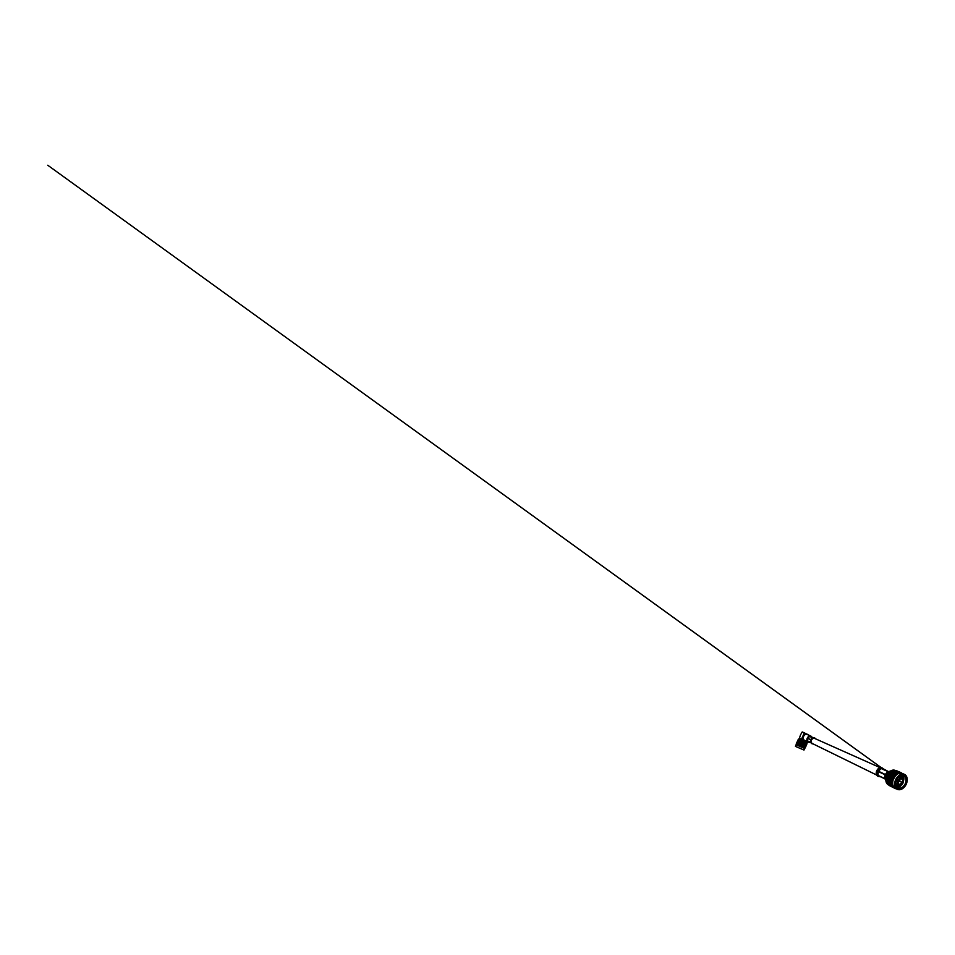 <?xml version="1.0" encoding="UTF-8"?>
<svg xmlns="http://www.w3.org/2000/svg" width="955" height="955" viewBox="0 0 955 955"><rect width="100%" height="100%" fill="white"/><g stroke="black" fill="none" stroke-linecap="round" stroke-linejoin="round"><path stroke-width="1.43" d="M882.468 768.93L881.644 768.309M880.14 767.641L814.902 738.537C812.144 737.033 809.565 742.202 812.407 743.551L812.538 743.623M902.26 782.563L900.279 781.62L902.26 782.563C901.436 784.019 900.458 784.604 899.3 784.341L899.049 784.222M901.568 783.78L899.3 784.341M899.216 784.544L902.391 782.623M898.619 780.736L898.058 780.486C899.049 778.731 900.231 778.027 901.604 778.373L901.604 778.958C900.458 778.683 899.455 779.268 898.619 780.736M901.687 778.767C900.458 778.456 899.383 779.101 898.488 780.677M890.072 771.222C886.562 771.365 883.626 777.573 885.763 780.366M892.997 772.249L891.994 771.103L893.367 771.568L892.627 771.461M901.83 778.826C902.642 779.316 902.952 780.211 902.762 781.5L902.344 782.372C902.905 780.796 902.702 779.686 901.735 779.029L901.735 778.444C902.582 778.934 902.941 779.841 902.809 781.154M900.493 777.883L900.195 776.164M899.312 784.831L896.841 786.18M892.089 779.746L893.928 775.961M901.078 775.687L901.532 778.349M892.734 778.122L893.999 776.057M895.313 774.768L896.53 774.063M901.043 784.258C899.741 785.774 898.309 786.586 896.733 786.705M901.687 775.663L902.32 778.91M902.642 775.567L903.884 778.05L903.06 782.742C901.95 784.915 900.446 786.311 898.548 786.932M897.127 787.218C899.61 787.266 901.615 785.786 903.167 782.79C901.52 785.798 899.443 787.195 896.936 786.98M896.053 782.217C895.659 784.903 896.279 786.777 897.927 787.839C900.744 788.842 903.167 787.481 905.221 783.757C906.641 780.08 906.188 777.454 903.896 775.89C901.974 775.114 900.028 775.794 898.082 777.931M892.054 784.521L890.991 783.983L892.507 784.544L892.782 781.381L891.839 780.713L892.436 780.689M892.316 782.097L891.695 781.56L892.376 781.656M892.268 782.945L891.636 782.408L892.292 782.503M892.304 783.757L891.636 783.219L892.28 783.327M890.132 783.219L889.177 783.196M891.636 783.219L889.881 783.207M892.4 783.136L891.385 783.219M895.862 788.591L893.665 787.386L892.34 784.127M888.938 783.864L889.976 784.389L888.866 783.637M888.293 783.792L889.332 784.318L888.222 783.589M887.673 783.721L888.699 784.234L887.613 783.518M887.553 783.506L888.234 784.127M891.719 784.007L890.752 783.983M892.448 783.936L891.469 784.007M889.845 784.58L890.896 785.106L889.785 784.365M889.224 784.497L890.263 785.022L889.153 784.294M888.616 784.401L889.642 784.926L888.556 784.21M888.031 784.294L889.045 784.807L887.971 784.115M887.887 784.103L888.58 784.664M891.433 785.38L892.483 785.917L891.361 785.165M890.788 785.285L891.839 785.822L890.717 785.082M890.167 785.189L891.218 785.714L890.108 784.998M889.571 785.07L890.609 785.595L889.511 784.903M888.998 784.938L890.024 785.464L888.938 784.783M888.437 784.795L889.451 785.308L888.389 784.652M888.281 784.628L888.974 785.129M891.743 785.989L892.806 786.526L891.684 785.798M891.134 785.87L892.185 786.395L891.075 785.69M890.549 785.726L891.588 786.263L890.49 785.571M889.976 785.583L891.015 786.108L889.929 785.44M889.427 785.404L890.454 785.929L889.38 785.297M888.89 785.225L889.917 785.75L888.854 785.129M889.392 785.535L890.43 786.096L889.403 785.583M892.125 786.526L893.188 787.075L892.066 786.371M891.54 786.371L892.603 786.908L891.493 786.24M890.979 786.204L892.03 786.729L890.943 786.084M890.442 786.013L891.481 786.538L890.406 785.917M889.917 785.798L890.943 786.323L889.881 785.738M889.929 785.858L889.296 785.535M891.445 786.526L889.702 785.738M890.943 786.323L891.982 786.896L890.943 786.371M892.555 787.004L893.617 787.541L892.519 786.884M892.006 786.813L893.056 787.35L891.97 786.717M893.044 787.398L894.107 787.947L893.116 787.338M891.994 786.908L893.056 787.445M892.818 787.326L894.644 788.257M896.387 788.866L895.73 788.723M897.676 771.198L896.793 770.816M900.016 772.213L898.93 771.736L900.016 772.213M899.288 771.891L898.392 771.521M900.887 772.631L900.028 772.201M897.831 771.294L898.906 771.747L897.772 771.318M896.733 770.876L897.796 771.33L896.638 770.9M895.623 770.482L896.685 770.936L895.515 770.518M892.71 780.629L896.005 774.756L898.655 773.132L901.663 772.917M897.223 771.163L898.297 771.616L897.103 771.198M896.1 770.78L897.163 771.234L895.969 770.828M894.99 770.434L896.041 770.888L894.835 770.482M899.968 772.261L901.066 772.726L899.873 772.285M898.834 771.855L899.932 772.32L898.727 771.891M897.712 771.473L898.786 771.938L897.581 771.521M896.578 771.115L897.652 771.568L896.435 771.174M895.456 770.78L896.518 771.234L895.289 770.84M894.334 770.47L895.384 770.924L894.155 770.542M899.335 772.165L900.434 772.643L899.204 772.213M898.201 771.807L899.288 772.273L898.046 771.867M897.055 771.473L898.142 771.938L896.888 771.533M895.921 771.151L896.996 771.616L895.742 771.222M894.787 770.864L895.85 771.318L894.596 770.948M893.665 770.601L894.716 771.055L893.462 770.685M898.691 772.165L899.777 772.643L898.524 772.237M897.533 771.855L898.619 772.32L897.354 771.927M896.399 771.556L897.473 772.022L896.196 771.628M895.253 771.282L896.327 771.747L895.05 771.365M892.997 770.816L894.047 771.27L892.77 770.9M894.047 771.27L893.295 771.127M895.181 771.497L894.417 771.342M898.022 772.261L899.109 772.726L897.819 772.332M896.864 771.986L897.951 772.452L896.661 772.07M895.718 771.736L896.793 772.201L895.504 771.819M894.572 771.497L895.336 771.652M893.438 771.294L894.19 771.425M891.994 771.103L891.337 771.485L891.91 772.129L891.385 771.497M893.832 772.094L892.77 771.64L894.143 772.428L893.749 771.628M895.647 771.962L894.883 771.819M897.342 772.428L898.428 772.905L897.115 772.523M895.038 771.986L895.802 772.129M891.337 771.485L890.681 771.95L891.302 772.607L890.991 771.759M892.066 772.404L891.015 771.938L892.4 772.714L891.97 771.867M894.298 772.655L893.235 772.189L894.62 772.977L894.214 772.153M895.444 772.798L894.369 772.332L895.754 773.132L895.348 772.332M891.445 772.941L890.394 772.476L891.791 773.228L891.325 772.344M892.543 773.013L891.481 772.547L892.889 773.311L892.436 772.44M893.653 773.12L892.591 772.643L893.987 773.419L893.558 772.559M894.775 773.228L893.713 772.762L895.11 773.55L894.68 772.702M895.921 773.359L894.847 772.893L896.244 773.693L895.826 772.858M890.848 773.538L889.809 773.061L891.218 773.813L890.717 772.893M891.934 773.586L890.884 773.108L892.292 773.872L891.803 772.965M893.032 773.646L891.97 773.18L893.391 773.944L892.913 773.049M894.143 773.729L893.08 773.252L894.489 774.028L894.035 773.156M895.265 773.837L894.19 773.359L895.611 774.147L895.157 773.275M896.411 773.956L895.324 773.466L896.745 774.266L896.303 773.419M896.96 774.016L896.47 773.61L897.306 773.789M890.299 774.195L889.26 773.717L890.681 774.445L890.144 773.514M891.361 774.218L890.311 773.741L891.743 774.481L891.206 773.55M892.436 774.254L891.385 773.777L892.806 774.529L892.304 773.61M893.534 774.302L892.471 773.825L893.904 774.589L893.403 773.669M894.644 774.374L893.57 773.896L895.002 774.672L894.513 773.765M895.766 774.457L894.68 773.968L896.124 774.756L895.647 773.872M896.303 774.505L895.814 774.075L896.65 774.23M889.797 774.899L888.759 774.421L890.191 775.138L889.606 774.183M890.836 774.899L889.785 774.421L891.23 775.15L890.657 774.195M891.886 774.911L890.836 774.433L892.268 775.174L891.719 774.23M892.961 774.935L891.898 774.457L893.343 775.209L892.806 774.266M894.047 774.983L892.973 774.493L894.429 775.257L893.904 774.326M895.157 775.03L894.071 774.553L895.527 775.317L895.014 774.398M895.683 775.066L895.193 774.612L896.005 774.756M889.344 775.651L888.305 775.174L889.75 775.866L889.117 774.911M890.347 775.639L889.308 775.15L890.764 775.866L890.144 774.899M891.373 775.627L890.323 775.15L891.779 775.866L891.182 774.899M892.424 775.627L891.361 775.15L892.818 775.878L892.245 774.923M893.498 775.651L892.424 775.162L893.88 775.902L893.319 774.947M894.584 775.675L893.498 775.185L894.966 775.949L894.417 774.994M895.098 775.687L894.596 775.221L895.408 775.353M888.95 776.439L887.911 775.961L889.368 776.642L888.687 775.675M889.929 776.415L888.878 775.926L890.347 776.618L889.678 775.651M890.92 776.391L889.869 775.902L891.337 776.606L890.693 775.639M891.946 776.367L890.884 775.878L892.352 776.606L891.731 775.627M892.985 776.367L891.91 775.878L893.391 776.606L892.782 775.639M894.047 776.367L892.961 775.878L894.441 776.618L893.856 775.651M894.549 776.379L894.035 775.89L894.835 776.009M888.616 777.263L887.577 776.773L889.045 777.43L888.317 776.475M889.559 777.215L888.52 776.725L889.988 777.406L889.272 776.439M890.526 777.179L889.475 776.69L890.955 777.382L890.263 776.403M891.516 777.155L890.454 776.666L891.934 777.358L891.266 776.379M892.519 777.131L891.457 776.642L892.949 777.346L892.292 776.367M893.558 777.119L892.483 776.618L893.976 777.346L893.331 776.367M894.047 777.119L893.522 776.618L894.31 776.725M888.341 778.098L887.314 777.597L888.783 778.241L887.995 777.286M889.248 778.05L888.21 777.549L889.69 778.206L888.926 777.251M890.179 778.003L889.141 777.513L890.621 778.182L889.881 777.203M891.146 777.967L890.084 777.466L891.576 778.146L890.848 777.167M892.125 777.931L891.051 777.43L892.555 778.134L891.851 777.143M893.128 777.907L892.054 777.406L893.546 778.11L892.865 777.131M894.537 776.618L887.493 776.702L887.637 776.021M893.605 777.895L893.068 777.382L893.832 777.477M889.917 778.838L889.559 778.038M890.836 778.803L889.785 778.301L891.278 778.958L890.502 777.991M891.779 778.755L890.717 778.253L892.221 778.934L891.469 777.955M892.746 778.719L891.684 778.218L893.188 778.91L892.459 777.919M893.212 778.707L892.662 778.182L893.414 778.277M889.785 778.301L888.568 778.361M890.717 778.253L889.475 778.313M891.815 779.59L891.146 778.791M891.684 778.218L890.406 778.265M892.889 779.543L892.101 778.743M892.662 778.182L891.349 778.23M893.629 778.146L892.328 778.194M892.758 779.555L892.316 779.017L893.056 779.101M886.98 779.268L888.007 779.769L886.753 779.34M891.731 779.877L892.889 779.722L891.504 779.602M893.212 779.722L892.436 779.567M892.245 771.401L891.576 771.318M891.588 771.819L890.931 771.747M892.03 779.841L891.134 779.901M889.308 780.653L888.532 780.02L889.857 780.522M888.914 785.141L888.305 784.759M898.321 788.269C896.172 787.123 895.468 784.867 896.232 781.5L897.879 778.182C902.32 772.07 908.85 777.275 905.507 783.888C903.549 787.517 901.15 788.973 898.321 788.269M897.831 789.343C899.837 790.036 901.878 789.427 903.955 787.493C905.698 785.714 906.773 783.566 907.154 781.071C908.038 775.365 903.024 772.177 898.691 776.033C894.262 779.746 893.808 787.875 897.831 789.343M903.788 787.648C901.687 789.57 899.622 790.167 897.593 789.463L897.139 789.248C894.525 787.803 893.88 783.184 895.85 779.256C897.772 775.317 901.807 773.096 904.492 774.386L904.54 774.41C906.474 775.484 907.369 777.477 907.226 780.39M895.432 788.376L895.122 788.221C892.507 786.789 891.863 782.193 893.808 778.313C895.718 774.41 899.729 772.201 902.415 773.49L904.218 774.278M886.789 779.005L893.522 778.898M886.789 780.999L887.422 780.617M886.789 781.417L892.782 781.381M895.062 770.351C892.376 769.253 888.532 771.449 886.765 775.209C884.963 778.946 885.667 783.315 888.222 784.712M887.171 780.629L892.507 780.402M887.231 777.501L894.322 777.346M887.708 775.854L892.531 775.878M892.197 780.414L892.961 780.545M888.532 774.362L889.201 774.421M888.783 778.241L886.92 778.313M890.86 775.15L888.066 775.15M903.108 774.624L902.153 774.039M892.662 782.205L887.255 782.169M903.884 778.05C904.158 781.118 901.699 785.165 898.691 785.941L896.411 786.144C897.879 786.371 899.288 785.834 900.661 784.509M901.198 775.747L902.272 778.862M899.216 784.819L896.291 785.846M898.357 784.485L896.148 785.416M897.569 784.103L896.029 784.891M901.15 775.758L902.177 778.755M899.085 784.795L896.268 785.798M898.249 784.437L896.136 785.356M897.473 784.055L896.005 784.819M898.691 785.941L900.78 784.425M902.845 780.486C903.251 778.325 902.857 776.702 901.651 775.627M898.858 784.724L898.655 784.628C897.533 783.84 897.306 782.527 897.975 780.689L898.536 780.939C897.975 782.491 898.178 783.601 899.121 784.258L895.921 783.315M896.829 779.913L898.058 780.486M901.604 778.373L898.846 777.131M902.344 782.372L900.338 781.429M898.392 780.88C897.784 782.587 898.01 783.792 899.073 784.485M898.953 780.259L898.416 781.405M885.309 779.447C883.566 776.964 886.037 771.712 889.081 771.461M880.51 776.749L885.07 778.982M884.987 778.743L878.075 775.376L877.43 773.001L878.146 771.509L885.261 774.839M885.404 774.505L878.302 771.186L878.946 769.646L881.19 768.548L888.222 771.7M888.46 771.604L882.468 768.393L879.543 769.109L877.991 771.043L877.406 773.801L879.388 776.63M878.123 776.355L877.776 776.2C876.141 775.042 875.795 773.192 876.75 770.661C878.17 768.095 879.901 767.163 881.954 767.844L882.098 767.916M882.862 768.572L883.291 769.3M881.99 768.309L882.766 769.062M881.668 768.572L882.838 768.99M811.093 736.233L807.5 734.646C804.301 732.915 801.376 738.788 804.647 740.364L804.85 740.459M810.294 742.405L808.324 742.178C804.981 740.579 808.002 734.538 811.261 736.305L812.562 737.666M805.913 740.985L804.719 740.746C803.036 739.779 802.534 738.287 803.227 736.245C804.277 734.359 805.722 733.726 807.572 734.323L808.634 735.147M810.031 742.274L808.73 742.095C807.047 740.985 806.772 739.457 807.906 737.499C809.518 735.983 810.986 735.995 812.311 737.547M810.031 735.768L804.325 732.855L801.448 739.313L807.273 741.832M801.448 739.313L799.395 738.287L800.481 734.956L802.212 731.936L804.325 732.855M800.744 738.955L800.481 739.552L805.602 741.844L805.865 741.235M800.505 739.48L805.626 741.772M798.977 738.884L807.082 742.501M798.643 739.015L798.762 739.839L806.951 743.42L807.214 742.835M798.046 739.839L797.879 740.973L798.762 739.946L798.177 741.116L798.619 740.018M798.69 740.053L798.571 741.319L799.013 740.209M799.096 740.256L799.049 741.546L799.478 740.435M799.586 740.483L799.61 741.82L800.039 740.698M801.46 741.355L801.603 742.727L802.021 741.605M802.164 741.665L802.319 743.05L802.737 741.928M802.88 741.987L803.036 743.36L803.453 742.238M803.585 742.298L803.716 743.659L804.134 742.536M804.265 742.596L804.361 743.933L805.34 742.918L804.946 744.172L805.435 743.647L806.211 744.673L806.366 744.017M806.724 743.611L806.247 745.533L806.724 744.315L806.39 744.912L806.545 744.255L804.826 744.303L804.79 742.823M805.411 743.826L805.375 743.074M806.939 743.682L806.438 744.757L806.903 743.67M804.253 743.157L804.289 742.465M803.585 742.859L803.633 742.178M802.88 742.56L802.94 741.88M802.164 742.238L802.236 741.569M801.46 741.916L801.555 741.259M800.768 741.605L800.887 740.961M804.862 743.599L804.241 744.052L804.385 743.205M804.253 743.336L803.585 743.778L803.728 742.918M803.585 743.05L802.892 743.479L803.024 742.62M802.892 742.739L802.188 743.169L802.307 742.298M802.176 742.429L801.472 742.847L801.603 741.987M797.891 740.185L797.616 740.805L797.914 740.209M806.498 744.936L806.784 744.315M806.247 745.533L805.817 746.452M806.127 745.688L805.769 746.273L806.104 745.676M806.175 744.84L806.175 745.533L806.486 744.924M805.96 745.64L806.08 744.984L805.913 745.628M805.495 746.356L805.59 745.688L805.435 746.344M805.853 744.721L805.722 745.378L806.115 744.816M805.316 745.401L805.316 744.685L805.232 745.378M805.435 744.554L805.34 745.234L805.781 744.685M804.755 746.082L804.731 745.354L804.659 746.046M804.85 745.222L804.814 744.482L804.755 745.187M804.934 744.351L804.874 745.055L805.34 744.518M804.349 744.112L804.325 744.828L804.946 744.172M804.253 745.891L804.182 745.127L803.668 745.652L803.573 747.24L804.182 746.583M801.46 742.107L800.911 742.596L801.555 741.951L802.248 743.193L802.94 742.572L802.94 743.503L803.621 742.871L803.609 743.79L804.277 743.157L804.229 744.232M803.668 745.652L803.561 744.876L803.024 745.378L803.525 746.07M803.716 743.838L803.704 744.566M803.024 745.378L803.716 743.659M803.036 744.458L802.964 747.646L805.137 747.968L804.695 748.457L796.506 744.924L796.386 743.575M803.036 745.198L802.355 745.819L803.549 745.592M803.585 744.697L803.585 743.969M803.036 743.539L803.036 744.279L803.585 743.778M802.343 745.091L803.036 743.36M802.343 744.16L802.343 746.738L803.012 746.106M802.343 744.9L802.248 745.962L802.928 745.33M802.94 744.411L802.892 743.67M802.331 743.229L802.331 743.981L802.892 743.479M801.627 743.85L801.639 744.59L802.2 744.1L802.188 743.36L801.555 743.814L802.319 743.05M801.639 744.781L802.26 744.124L801.663 746.44L802.355 745.819M802.2 744.1L802.188 743.36M801.639 744.59L801.567 745.664L802.212 745.031M801.615 742.918L801.627 743.659L802.188 743.169M800.218 743.217L800.218 743.957L800.768 743.467L800.875 741.653L800.923 744.279L801.603 742.727M800.923 744.458L801.555 743.814L800.947 746.142L801.651 745.521M801.484 743.778L801.472 743.038M800.923 744.279L800.875 745.354L801.496 744.721M800.218 744.148L800.218 744.888L800.779 744.399L800.779 743.647L800.183 744.124L800.911 742.417M800.218 743.957L800.183 745.043L800.863 744.434L800.23 745.819L800.935 745.21M800.768 741.796L800.768 742.536M800.123 741.498L799.55 743.647L800.123 741.498L800.206 742.274L800.875 741.653M799.55 743.647L800.23 742.107M800.087 743.157L799.526 745.497L800.218 744.888M799.478 742.119L800.242 741.355M799.419 743.778L799.502 744.745L800.087 744.076M799.442 742.859L798.858 745.198L799.538 744.578M798.917 741.856L799.12 740.877M799.001 740.961L798.929 741.677M798.547 741.486L798.667 740.686M798.249 743.217L798.32 742.501L797.771 743.742L798.356 743.265M798.571 740.746L798.452 741.45M798.141 741.283L798.296 740.531M797.771 742.99L797.879 742.286L797.867 743.026M797.914 742.119L798.034 741.426L797.998 742.154M798.225 740.579L798.07 741.259M797.795 741.104L797.986 740.447L797.843 741.128M797.64 741.02L797.879 740.352M795.503 746.428L803.991 750.033L795.491 746.416M795.431 746.261L796.136 744.661M804.707 748.445L804.014 750.021M802.355 746.01L802.522 747.467M802.331 747.383L802.212 746.13L801.854 747.192M800.935 745.389L801.161 746.894M800.959 746.798L800.803 745.509L800.445 746.571M800.242 746.488L800.087 745.198L799.395 745.628L798.75 744.578L797.819 745.497L798.153 744.303L797.174 744.566L797.198 743.826L797.091 744.518M799.538 744.757L799.729 746.261M798.881 744.458L799.037 745.939M797.676 744.625L798.225 743.396L797.783 745.354M797.198 744.387L797.747 743.157L797.258 745.091M796.697 744.804L796.625 743.503L796.195 743.993M796.458 744.673L796.864 743.647L796.375 744.625M798.237 744.9L799.526 743.826M799.395 744.876L798.822 745.974M800.23 745.067L799.49 746.273M800.087 745.198L800.099 745.939M801.651 745.7L801.305 746.953M803.012 746.285L802.642 747.514M802.212 746.13L800.947 746.321M802.869 747.132L802.88 746.416L802.343 746.917M803.979 747.586L804.05 746.894L803.561 747.419M804.42 747.741L804.528 747.073L804.074 747.622M804.755 747.861L804.91 747.216L804.492 747.777M805.005 747.944L805.184 747.311L804.814 747.884M796.518 744.029L797.067 742.799L796.542 744.112M796.828 744.291L796.9 743.479M796.768 743.265L797.162 742.656M797.855 740.364L797.616 741.008M797.365 741.355L797.735 740.531M796.697 742.883L797.055 742.047M805.757 746.595L805.208 747.813L805.745 746.571M805.447 747.204L805.614 746.524M805.041 747.825L805.423 747.192M805.626 746.571L805.089 747.789M805.28 747.156L805.387 746.416M804.779 747.765L805.232 747.144M805.399 746.5L804.862 747.729M805.005 747.073L805.053 746.273M804.432 747.67L804.946 747.049M805.065 746.38L804.528 747.61M804.552 746.905L804.623 746.082M804.635 746.225L804.098 747.443M804.17 746.762L804.122 746.022M803.621 746.535L803.537 745.771M802.88 746.237L802.892 745.509M802.212 745.951L802.212 745.21M801.508 745.64L801.496 744.9M800.791 745.33L800.779 744.578M800.779 744.399L800.863 743.503M800.087 745.007L800.087 744.267M799.395 744.697L799.407 743.957M799.562 742.906L799.586 742.262M798.905 743.838L798.75 744.578M797.461 742.823L797.616 742.059M796.959 743.503L796.816 744.196M797.007 743.432L797.389 742.787M797.544 742.107L796.995 743.336M796.554 743.253L796.351 743.957M796.673 743.336L796.924 742.668M813.063 737.893L809.697 736.508L812.848 737.952M810.783 742.417L807.691 741.008L807.524 738.37L810.64 739.827L810.532 741.008L811.547 738.752L810.735 739.612L807.62 738.155L809.697 736.508M810.914 742.703L807.691 741.008M811.547 738.752L812.478 738.131M810.664 742.011L810.532 741.008M816.048 739.051L815.057 738.191C812.586 736.818 809.553 740.674 811.284 743.026L813.66 744.172M815.486 738.8L814.949 738.442C812.693 737.165 809.9 740.71 811.487 742.859L813.111 743.909M900.219 781.166L898.476 781.429M883.912 769.575L883.017 768.656M879.973 776.725L878.266 776.439C876.618 775.281 876.284 773.431 877.227 770.888C878.66 768.321 880.391 767.378 882.444 768.059L883.781 769.503M881.19 768.548L878.302 771.186M878.146 771.509L878.075 775.376M884.712 770.124L879.269 766.185L883.256 769.288M812.216 743.885L812.001 743.778C810.532 742.536 810.15 741.235 810.831 739.85C811.082 738.704 813.23 737.284 814.83 738.096L814.83 738.096C812.371 736.723 809.339 740.579 811.058 742.918L812.18 743.861M876.654 775.03L812.407 743.551M897.139 789.248L895.122 788.221M900.207 781.154L899.037 780.307M877.776 776.2L880.224 776.737M882.181 768.333L47.75 165.239L883.96 769.599M808.324 742.178L804.647 740.364M806.271 745.473L806.76 744.375M805.602 746.989L806.08 745.891M812.12 738.346C810.926 739.265 810.425 740.364 810.604 741.629"/></g></svg>
